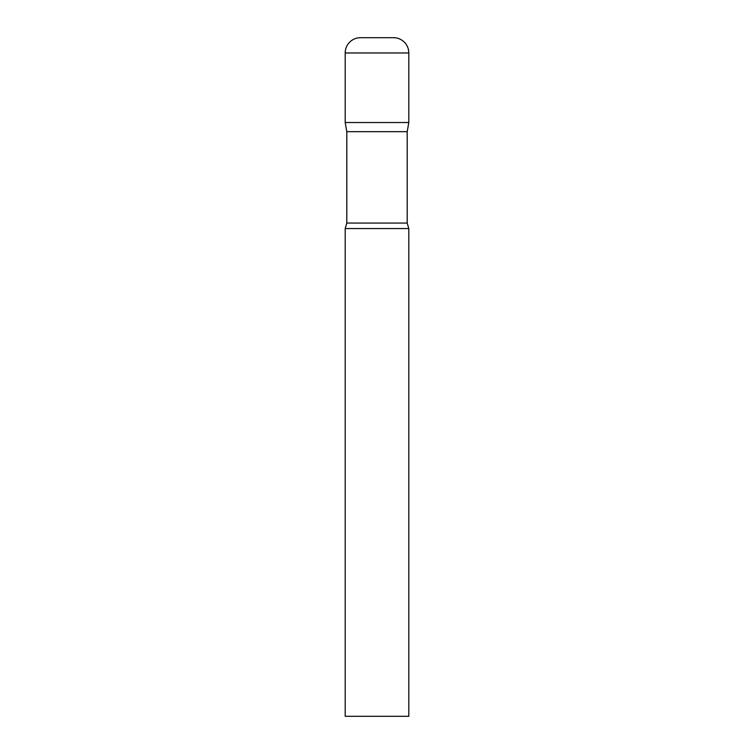 <?xml version="1.0" encoding="UTF-8"?>
<svg xmlns="http://www.w3.org/2000/svg" width="754" height="754" viewBox="0 0 754 754"><rect width="100%" height="100%" fill="white"/><g stroke="black" fill="none" stroke-linecap="round" stroke-linejoin="round"><path stroke-width="1.13" d="M407.198 131.667L407.198 223.061L346.802 223.061L346.802 131.667L407.198 131.667L408.809 122.525L345.191 122.525L408.809 122.525L408.809 52.969A15.268 15.268 0 0 0 393.541 37.7L360.459 37.7A15.268 15.268 0 0 0 345.191 52.969L408.809 52.969M346.802 131.667L345.191 122.525L345.191 52.969M377 228.556L345.191 228.556L345.191 716.3L408.809 716.3L408.809 228.556L377 228.556M346.802 223.061L345.191 228.556M407.198 223.061L408.809 228.556"/></g></svg>
